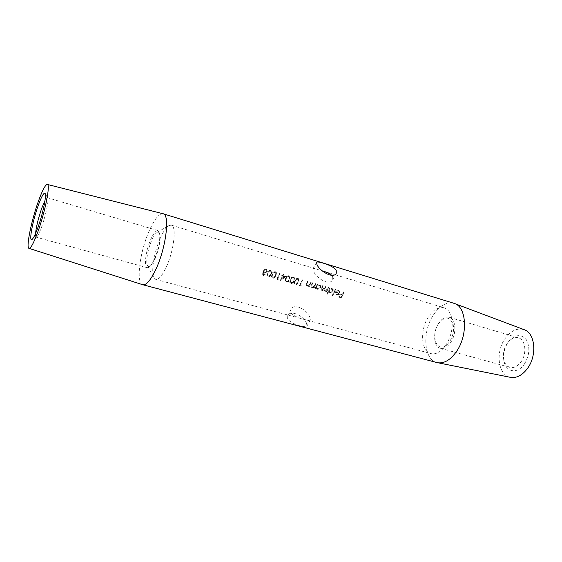 <?xml version="1.0" encoding="UTF-8"?>
<svg xmlns="http://www.w3.org/2000/svg" width="562" height="562" viewBox="0 0 562 562"><rect width="100%" height="100%" fill="white"/><g stroke="black" fill="none" stroke-linecap="round" stroke-linejoin="round"><path stroke-width="0.42" stroke-dasharray="2.81 2.11" d="M35.539 233.539C35.385 235.759 35.575 236.96 36.101 237.143L36.502 237.066C37.696 236.286 39.361 233.019 41.497 227.266C45.698 215.977 49.105 199.7 47.686 197.979L47.384 197.705C46.843 197.578 46.049 198.505 45.002 200.465M154.494 259.005C158.653 248.643 160.353 240.044 159.58 233.202L157.978 230.61C155.913 230.364 153.482 233.363 150.679 239.623C145.727 250.694 143.696 267.154 147.356 267.723L150.089 266.367C151.522 264.828 152.99 262.377 154.494 259.005M155.168 258.499C159.018 248.924 160.584 240.965 159.868 234.628C159.376 232.408 158.421 231.692 157.002 232.464C155.302 233.546 153.503 236.237 151.614 240.536C147.694 249.352 145.544 262.321 147.511 265.629C148.305 267.041 149.499 266.936 151.087 265.313L155.168 258.499M507.198 343.445L508.203 342.118C511.441 338.394 514.855 336.975 518.445 337.853C525.582 339.49 527.184 353.674 520.974 361.949C517.581 366.445 513.914 368.258 509.987 367.4C506.481 366.241 504.339 363.235 503.552 358.366C502.969 353.041 504.184 348.068 507.198 343.445M438.543 323.452C441.873 318.499 445.441 316.434 449.242 317.263C455.866 318.717 456.913 333.428 450.829 342.244C447.5 347.028 444.015 349.037 440.369 348.264C433.583 346.782 432.628 332.226 438.543 323.452M438.423 323.958C444.879 315.956 449.797 316.16 453.176 324.569C454.222 330.28 453.091 335.879 449.79 341.373L447.577 344.141C437.728 354.643 429.881 336.315 438.423 323.958M524.297 364.211C529.587 355.402 530.261 347.246 526.327 339.75C521.276 333.926 515.572 334.306 509.221 340.895L508.041 342.455C504.507 347.864 503.088 353.695 503.77 359.94C504.978 371.861 517.138 374.84 524.297 364.211M444.064 307.765C447.759 308.981 450.281 312.296 451.609 317.706C453.274 326.852 451.462 335.858 446.158 344.703L442.617 349.142C438.62 353.027 434.735 354.51 430.956 353.589C421.008 351.426 419.723 329.992 428.342 317.017C433.232 309.634 438.479 306.55 444.064 307.765L317.607 269.458C314.903 268.517 313.371 268.299 313.006 268.812L313.448 270.8C315.338 277.466 329.508 286.732 332.711 279.665L332.718 276.602L331.728 275.296M306.648 323.635C304.794 316.884 290.765 308.995 287.751 315.605L287.632 318.549C289.992 324.014 306.36 328.341 306.943 326.065L306.648 323.635M290.912 312.479L291.067 309.458C294.425 302.173 308.187 310.709 309.964 317.656L310.336 319.947C310.238 321.422 293.413 317.706 290.912 312.479M160.247 238.323C163.247 231.593 166.134 227.343 168.909 225.573L171.27 225.137C176.756 225.798 174.051 250.427 166.401 266.838C162.27 275.654 158.716 279.841 155.737 279.398L153.974 277.776C150.771 272.31 154.072 252.085 160.247 238.323M510.514 377.348C498.058 375.409 495.171 352.163 505.119 338.535C510.9 330.632 517.244 327.681 524.149 329.683M436.899 362.567C423.776 359.708 422.027 332.002 433.183 315.261C439.568 305.651 446.46 301.661 453.864 303.283M142.692 284.709C135.8 283.178 139.762 252.134 149.035 231.249C154.325 219.292 158.983 213.455 163.008 213.722M344.148 292.303L343.656 292.156L342.272 294.811L340.087 294.172L339.813 294.755L341.998 295.394L341.204 297.214L339.019 296.581L338.767 297.207L341.45 297.986L344.148 292.303L341.45 297.986M339.315 290.884L338.12 290.533L336.301 291.172L336.624 291.523L338.556 291.137L339.329 291.727L339.265 293.027L335.647 291.973L335.563 293.989L336.652 294.86L338.591 294.516L339.715 293.266L339.813 291.418L339.315 290.884M335.711 289.823L335.212 289.683L332.451 295.556L332.95 295.703L335.577 289.556L332.95 295.703M332.655 288.931L330.049 288.945L330.421 288.271L329.915 288.123L327.161 294.024L327.667 294.172L328.77 291.545L330.02 292.928L333.168 291.383L333.231 289.563L332.655 288.931M328.763 287.786L328.264 287.639L327.386 289.311L325.117 290.905L324.583 290.477L324.899 288.994L325.96 286.964L325.454 286.817L324.639 288.355L322.3 290.083L321.752 289.648L322.012 288.313L323.136 286.135L322.63 285.988L321.506 288.158L321.232 289.992L321.984 290.596L323.951 289.992L324.801 291.411L326.578 290.997L326.248 291.748L326.754 291.896L328.63 287.519L326.754 291.896M320.031 285.222L317.397 285.236L317.762 284.555L317.249 284.407L315.24 288.552L315.753 288.699L316.104 287.892L317.397 289.261C318.759 289.507 319.813 288.987 320.572 287.702L320.642 285.903L320.031 285.222M316.083 284.063L315.57 283.915L314.2 286.444L312.268 287.168L311.573 286.009L312.936 283.143L312.423 282.988L311.369 285.053L311.074 286.964L311.945 287.681L313.905 287.28L313.561 288.06L314.074 288.208L315.956 283.796L314.074 288.208M311.243 282.644L310.73 282.496L309.36 285.032L307.421 285.756L306.719 284.59L308.081 281.717L307.562 281.562L306.508 283.634L306.22 285.538L307.098 286.269L309.072 285.868L308.728 286.655L309.24 286.81L311.116 282.377L309.24 286.81M302.749 280.15L302.23 280.002L299.56 285.861L300.628 286.17L301.218 285.622L300.333 285.363L302.63 279.883L300.333 285.363M298.829 279.005L297.417 278.583L294.727 281.028L294.383 283.95L295.394 284.836C297.024 284.801 298.12 283.915 298.682 282.18L298.829 279.005M294.34 277.684L292.914 277.263L290.224 279.714L289.88 282.637L290.905 283.536C292.542 283.501 293.638 282.616 294.2 280.874L294.34 277.684M289.83 276.356L288.397 275.935L285.693 278.394L285.356 281.309L286.388 282.229C288.032 282.201 289.135 281.309 289.697 279.56L289.83 276.356M283.74 274.572L283.206 274.418L282.56 275.703L281.871 275.506L281.59 276.09L282.272 276.293L280.487 280.522L285.896 276.68L283.086 275.858L283.627 274.305L283.086 275.858M280.157 273.518L279.623 273.364L276.968 279.321L278.071 279.644L278.675 279.089L277.754 278.822L280.045 273.251L277.754 278.822M276.132 272.338L274.67 271.91L271.959 274.389L271.622 277.298L272.696 278.267C274.361 278.239 275.478 277.34 276.026 275.577L276.483 272.837L276.132 272.338M271.516 270.982L270.048 270.554L267.329 273.041L266.992 275.942L268.074 276.933C269.753 276.904 270.87 276.005 271.425 274.235L271.875 271.495L271.516 270.982M267.027 269.669L265.215 269.135L263.234 270.448L263.697 272.373L262.299 273.413L262.292 274.6L263.374 275.57L265.784 274.446L265.447 272.879L267.372 271.608L267.027 269.669M341.303 297.705L338.767 297.207M338.619 296.926L339.019 296.581M338.879 296.3L341.204 297.214M341.064 296.94L341.998 295.394M341.858 295.127L339.813 294.755M339.673 294.488L340.087 294.172M339.947 293.898L342.272 294.811M342.132 294.537L343.656 292.156M343.515 291.889L344.007 292.036M338.422 290.87L336.49 291.257L336.167 290.898L338.626 290.378L339.673 291.151L339.581 292.999L338.45 294.249L336.519 294.586L335.423 293.715L335.507 291.699L339.132 292.76L339.195 291.46L338.556 291.137M335.9 292.619L338.97 293.512L338.085 294.228L336.863 294.319L335.971 293.603L335.76 292.345L335.83 293.336L336.863 294.319M336.722 294.052L338.97 293.512M338.83 293.245L335.76 292.345M332.809 295.422L332.451 295.556M332.311 295.282L335.212 289.683M335.078 289.416L335.577 289.556M327.527 293.891L327.021 293.75L329.782 287.856L330.287 288.004L329.915 288.678L331.987 288.425L333.097 289.297L333.027 291.109L329.887 292.654L328.637 291.271L327.667 294.172M330.245 292.395L329.346 291.671L329.381 290.252L331.847 289.163L332.711 289.859L332.669 291.228L330.245 292.395L332.669 291.228M332.528 290.961L332.578 289.585L331.706 288.896L329.381 290.252M329.248 289.985L329.206 291.397L330.112 292.128M326.613 291.622L326.248 291.748M326.115 291.474L326.578 290.997M326.445 290.723L325.742 291.439M325.609 291.165L324.801 291.411M324.667 291.137L323.951 289.992M323.817 289.718L321.984 290.596M321.85 290.322L321.099 289.718L321.38 287.892L322.63 285.988M322.497 285.721L323.136 286.135M323.01 285.868L321.619 289.374L322.3 290.083M322.174 289.816L325.454 286.817M325.321 286.55L325.96 286.964M325.827 286.697L324.45 290.203L325.117 290.905M324.984 290.631L328.264 287.639M328.131 287.372L328.63 287.519M315.619 288.425L315.113 288.278L317.123 284.14L317.628 284.288L317.263 284.969L319.364 284.716L320.516 285.637L320.445 287.435C319.687 288.713 318.626 289.226 317.27 288.987L315.977 287.625L315.753 288.699M317.621 288.728L316.687 287.955L316.729 286.557L319.216 285.461L320.115 286.184L320.066 287.547L317.621 288.728L320.066 287.547M319.94 287.28L319.982 285.918L319.083 285.194L316.729 286.557M316.603 286.29L316.554 287.688L317.495 288.454M313.947 287.934L313.561 288.06M313.434 287.786L313.905 287.28M313.779 287.006L311.945 287.681M311.819 287.407L310.948 286.69L311.243 284.779L312.423 282.988M312.296 282.721L312.936 283.143M312.809 282.876L311.573 286.009M311.439 285.735L312.268 287.168M312.142 286.894L314.2 286.444M314.074 286.177L315.57 283.915M315.444 283.648L315.956 283.796M309.114 286.529L308.728 286.655M308.601 286.381L309.072 285.868M308.945 285.594L307.098 286.269M306.971 285.995L306.093 285.264L306.388 283.36L307.562 281.562M307.435 281.295L308.081 281.717M307.955 281.45L306.719 284.59M306.592 284.323L307.421 285.756M307.295 285.482L309.36 285.032M309.233 284.765L310.73 282.496M310.603 282.229L311.116 282.377M300.206 285.089L301.218 285.622M301.099 285.348L300.628 286.17M300.501 285.889L299.56 285.861M299.434 285.58L302.23 280.002M302.11 279.728L302.63 279.883M298.078 278.387L299.026 279.166L298.562 281.906C298 283.634 296.905 284.52 295.275 284.555L294.263 283.67L294.607 280.754C295.226 279.089 296.378 278.302 298.078 278.387L298.197 278.654M298.162 282.033C297.734 283.396 296.891 284.112 295.633 284.182L294.931 283.55L295.247 281.183L296.153 279.799L297.888 279.209L298.577 279.806L298.162 282.033L298.45 279.539L297.888 279.209M297.769 278.942L296.034 279.525L295.127 280.909L294.804 283.276L295.633 284.182M295.507 283.901C296.778 283.831 297.621 283.115 298.036 281.759M293.589 277.066L294.544 277.867L294.081 280.6C293.526 282.335 292.423 283.22 290.786 283.255L289.76 282.356L290.104 279.44C290.723 277.769 291.882 276.982 293.589 277.066L293.708 277.333M293.673 280.726C293.252 282.096 292.409 282.812 291.137 282.883L290.428 282.236L290.751 279.869L291.657 278.478L293.392 277.888L294.088 278.499L293.673 280.726L293.968 278.232L293.392 277.888M293.273 277.621L291.538 278.211L290.631 279.595L290.308 281.962L291.137 282.883M291.018 282.602C292.296 282.531 293.139 281.815 293.554 280.452M289.072 275.738L290.034 276.553L289.578 279.286C289.023 281.028 287.92 281.913 286.269 281.948L285.236 281.035L285.58 278.12C286.191 276.448 287.358 275.654 289.072 275.738L289.184 276.012M289.17 279.412C288.749 280.782 287.899 281.506 286.627 281.569L285.903 280.916L286.227 278.548L287.126 277.157L288.875 276.567L289.578 277.185L289.17 279.412L289.465 276.918L288.875 276.567M288.756 276.3L287.013 276.89L286.107 278.281L285.784 280.642L286.627 281.569M286.508 281.295C287.786 281.218 288.636 280.501 289.051 279.138M282.974 275.591L285.896 276.68M285.777 276.413L280.6 280.557M280.368 280.241L282.272 276.293M282.159 276.019L281.59 276.09M281.478 275.823L281.871 275.506M281.759 275.232L282.56 275.703M282.44 275.436L283.206 274.418M283.093 274.144L283.627 274.305M282.805 276.448L284.569 276.961L281.66 279.047L282.693 276.174L281.66 279.047M281.548 278.773L284.569 276.961M284.456 276.694L282.693 276.174M277.642 278.541L278.675 279.089M278.555 278.808L278.071 279.644M277.958 279.363L276.968 279.321M276.855 279.04L279.623 273.364M279.511 273.097L280.045 273.251M275.366 271.713L276.371 272.57L275.914 275.303C275.366 277.059 274.256 277.951 272.577 277.986L271.509 277.017L271.853 274.115C272.458 272.422 273.631 271.622 275.366 271.713L275.478 271.987M275.492 275.422C275.078 276.813 274.221 277.537 272.928 277.6L272.177 276.904L272.5 274.551L273.406 273.139L275.169 272.549L275.9 273.195L275.492 275.422L275.787 272.928L275.169 272.549M275.057 272.275L273.294 272.872L272.387 274.277L272.064 276.63L272.928 277.6M272.816 277.326C274.115 277.256 274.973 276.525 275.38 275.148M270.751 270.357L271.762 271.228L271.313 273.961C270.765 275.724 269.648 276.616 267.962 276.652L266.88 275.661L267.224 272.767C267.828 271.067 269.001 270.266 270.751 270.357L270.856 270.624M270.884 274.08C270.47 275.471 269.612 276.202 268.313 276.265L267.554 275.556L267.87 273.202L268.776 271.79L270.547 271.193L271.284 271.853L270.884 274.08L271.179 271.587L270.547 271.193M270.441 270.926L268.671 271.516L267.765 272.928L267.442 275.275L268.313 276.265M268.2 275.984C269.507 275.914 270.364 275.19 270.772 273.806M262.187 273.139L263.592 272.099L263.128 270.182L264.161 269.128L266.079 268.987L267.315 269.929L267.266 271.334L265.341 272.605L265.671 274.165L263.262 275.289L262.18 274.319L262.299 273.413M263.655 274.916L262.833 273.589L264.449 272.9L265.243 274.277L263.655 274.916L265.243 274.277M265.138 274.003L264.337 272.626L262.833 273.589M262.728 273.315L263.543 274.635M264.702 272.275L263.761 271.446L263.782 270.596L265.889 269.823L266.88 270.589L266.838 271.432L264.702 272.275L266.838 271.432M266.732 271.158L266.767 270.322L265.784 269.556L263.782 270.596M263.676 270.329L263.655 271.172L264.597 272.001M157.978 230.61L47.384 197.705M159.868 234.628L159.58 233.202M449.242 317.263L518.445 337.853M508.203 342.118L509.221 340.895M47.686 197.979L45.101 193.44M316.518 262.299L312.999 268.812M291.067 309.458L287.751 315.605M157.002 232.464L168.909 225.573M453.176 324.569L451.609 317.706M171.27 225.137L317.607 269.458M155.737 279.398L430.956 353.589M447.577 344.141L442.617 349.142M147.511 265.629L153.974 277.776M310.336 319.947L306.943 326.065M336.308 273.181L332.711 279.665M36.502 237.066L31.908 239.545M503.552 358.366L503.77 359.94M440.369 348.264L509.987 367.4M151.087 265.313L150.089 266.367M147.356 267.723L36.101 237.143"/><path stroke-width="0.84" d="M45.002 200.465L41.848 207.926C38.385 217.916 36.284 226.451 35.539 233.539M38.314 205.249C41.623 196.243 43.885 192.302 45.101 193.44C46.737 195.372 42.67 214.635 37.731 228.003C35.216 234.804 33.277 238.653 31.908 239.545C28.697 241.758 32.772 220.353 38.314 205.249M331.728 275.296C329.43 273.406 326.262 271.931 322.223 270.863M316.926 264.358L316.518 262.299C316.806 260.691 333.21 265.264 336.238 270.266L336.308 273.181C333.547 279.462 318.977 270.743 316.926 264.358M47.313 184.427L163.128 213.757L453.864 303.283L524.149 329.683C535.157 333.013 537.342 355.423 527.472 368.468C522.253 375.346 516.597 378.303 510.514 377.348L436.899 362.567L142.811 284.751L29.013 248.369C25.789 247.975 31.381 220.494 38.413 201.217C42.424 190.209 45.389 184.61 47.313 184.427C50.664 184.055 45.03 212.562 37.612 232.513C33.622 243.213 30.755 248.502 29.013 248.369M454.489 303.501C466.579 306.985 468.223 334.685 456.688 351.215C450.605 359.898 444.219 363.733 437.545 362.722M163.128 213.757C169.998 214.48 166.24 246.767 156.327 268.341C151.016 279.82 146.513 285.292 142.811 284.751"/></g></svg>
